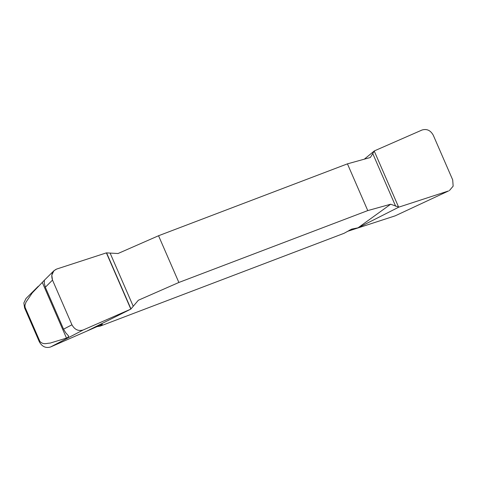 <?xml version="1.0" encoding="UTF-8"?>
<svg xmlns="http://www.w3.org/2000/svg" width="477" height="477" viewBox="0 0 477 477"><rect width="100%" height="100%" fill="white"/><g stroke="black" fill="none" stroke-linecap="round" stroke-linejoin="round"><path stroke-width="0.72" d="M158.549 235.739L118.016 253.52L106.371 252.876L56.65 269.058L53.907 270.739L51.772 275.187L52.506 280.1L45.327 287.243L44.206 282.831L44.415 280.19L42.28 282.408L66.494 338.098L50.079 343.112C46.913 343.076 43.669 345.163 39.925 341.484L39.329 341.794C42.048 346.66 45.786 348.389 50.538 346.994L97.07 326.614L100.176 326.113L344.072 233.301L351.71 229.115L358.042 227.809L390.669 204.228L367.761 210.59L347.441 163.855L158.549 235.739L178.869 282.467L367.761 210.59M364.321 159.169L374.379 150.887L370.349 157.499L347.441 163.855M97.07 326.614L101.708 324.265L87.524 330.752L130.829 309.114L138.336 300.254L178.869 282.467M101.708 324.265C103.551 323.794 100.79 325.475 100.176 326.113M448.553 190.949L395.194 215.837L448.553 190.949L398.832 207.131L358.042 227.809M398.832 207.131L390.669 204.228M42.28 282.408L32.269 292.896L26.002 302.132L24.941 305.274L25.096 307.373L24.583 307.886L39.329 341.794M24.583 307.886L23.85 302.973L25.985 298.524L38.303 286.26M347.375 231.399L395.194 215.837M66.494 338.098L67.674 337.549L68.766 336.202L65.689 332.731L63.554 329.166L71.938 324.801L52.506 280.1M71.938 324.801C74.662 329.667 78.395 331.396 83.147 329.995L50.538 346.994M130.829 309.114L106.371 252.876L56.65 269.058C52.202 271.157 50.818 274.841 52.506 280.1L71.938 324.801C74.662 329.667 78.395 331.396 83.147 329.995L130.829 309.114L83.147 329.995M449.346 190.639L453.15 186.155L452.703 179.907L433.265 135.206C430.546 130.34 426.808 128.611 422.056 130.006L374.379 150.887M25.096 307.373L39.925 341.484M63.554 329.166L45.327 287.243M351.966 229.038L349.11 230.433M130.96 308.929L106.609 252.923M133.172 306.139L110.211 253.323M374.242 151.078L398.599 207.084M372.698 153.439L395.66 206.255M53.907 270.739L44.391 280.202"/></g></svg>
